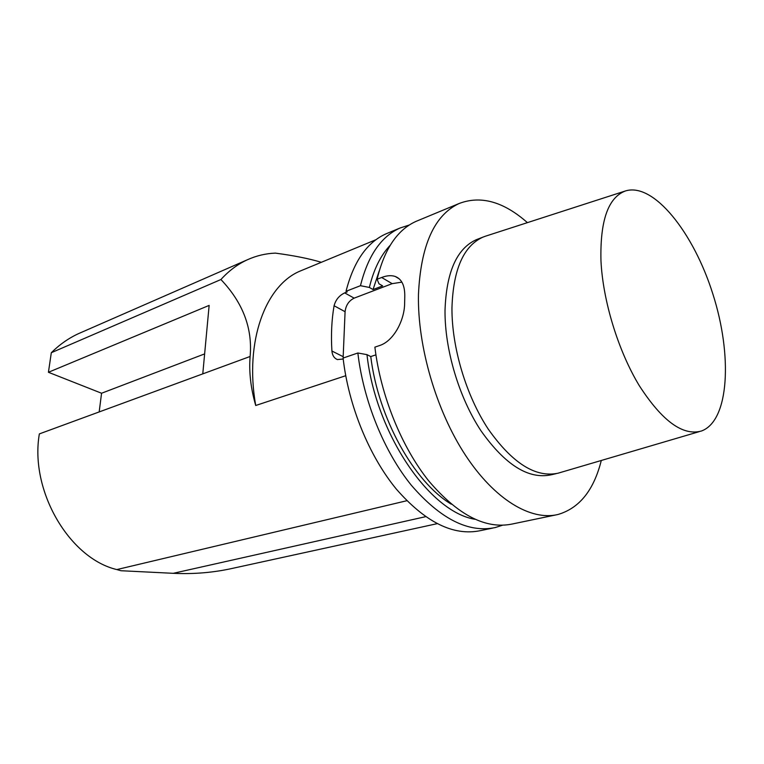 <?xml version="1.0" encoding="UTF-8"?>
<svg xmlns="http://www.w3.org/2000/svg" width="764" height="764" viewBox="0 0 764 764"><rect width="100%" height="100%" fill="white"/><g stroke="black" fill="none" stroke-linecap="round" stroke-linejoin="round"><path stroke-width="1.15" d="M99.177 411.93L101.564 393.24L48.428 372.278L51.312 352.71L220.92 279.528C242.923 302.668 252.655 328.319 250.114 356.482C248.873 371.896 250.745 388.227 255.72 405.493C244.279 341.145 265.738 284.771 300.672 270.848L302.697 270.007M255.72 405.493L345.729 375.716M343.208 359.023L337.401 359.558C334.174 358.259 332.35 355.413 331.91 351.01C330.927 334.785 331.652 319.696 334.088 305.753L345.08 311.702C345.863 305.275 348.881 300.749 354.143 298.141L344.698 292.889C339.235 295.477 335.702 299.765 334.088 305.753M344.698 292.889L347.171 291.934L346.025 291.294C353.694 261.431 367.064 242.255 386.145 233.784L388.112 232.963M343.122 358.058L345.08 311.702M401.893 282.126L392.18 283.664L354.143 298.141M375.907 354.84L370.76 356.578L366.978 354.639L357.858 352.997L343.093 358.068C348.489 405.579 369.079 455.917 396.287 489.046C425.462 522.375 453.501 536.242 480.394 530.646L492.732 528.077M346.025 291.294L360.465 285.698L369.365 287.445L373.042 289.556L382.64 285.898L378.963 283.769L377.11 279.252L381.656 277.494C386.718 275.517 391.235 275.174 395.198 276.444C401.778 279.013 404.968 285.726 404.777 296.585L404.633 302.869C404.739 319.791 393.871 341.069 379.536 345.557L374.876 347.152C380.692 395.58 401.587 447.064 428.824 481.024C458.008 515.203 485.818 529.528 512.252 524.009L555.524 515.003M360.465 285.698C367.962 255.644 381.169 236.41 400.097 227.997L409.399 224.969M502.349 525.288L495.206 527.561C468.513 533.129 440.58 519.043 411.395 485.321C384.177 451.801 363.435 400.938 357.858 352.997M369.365 287.445C373.749 269.377 380.673 255.348 390.137 245.368M474.845 519.253C429.559 511.966 375.735 433.656 366.978 354.639M373.042 289.556L379.192 271M377.11 279.252C384.387 248.988 397.404 229.677 416.151 221.331L418.089 220.529M601.297 460.463C593.829 490.259 579.36 508.27 557.901 514.506C530.961 521.038 494.719 499.751 465.419 455.153C436.187 410.593 417.459 346.34 418.452 294.646C420.697 245.492 434.267 215.104 459.154 203.491C480.833 195.25 503.581 201.629 527.418 222.639M600.962 260.763C600.007 220.739 608.154 197.475 625.41 190.962C653.612 182.118 693.588 232.581 712.86 294.006C732.542 355.279 729.324 420.582 701.61 430.953C683.035 436.292 662.283 421.222 639.325 385.724C618.248 350.982 602.872 300.844 600.962 260.763M699.232 431.65L557.987 473.222C535.554 477.92 512.272 463.156 488.129 428.938C466.078 395.437 451.696 347.219 451.954 307.902C453.186 269.501 463.547 245.893 483.02 237.098L485.656 236.133M556.259 473.623L551.035 474.836C528.497 479.563 505.157 464.904 481.024 430.858C458.973 397.519 444.667 349.52 445.02 310.337C446.348 272.06 456.805 248.51 476.373 239.676L477.834 239.113M451.266 504.173C413.964 481.893 378.276 418.128 370.76 356.578M101.564 393.24L204.637 353.904M48.428 372.278L209.145 305.399L202.775 373.873L250.114 356.482M437.113 523.684L233.431 568.158C214.006 572.57 193.951 574.289 173.256 573.315L121.008 570.727L116.835 569.572C69.409 558.484 29.509 490.593 39.356 433.904L202.775 373.873M51.312 352.71C59.688 344.44 68.884 338.022 78.893 333.476L81.423 332.369M321.329 262.3C309.153 258.624 293.834 255.568 275.384 253.123C265.662 253.495 256.312 255.72 247.335 259.789C237.671 264.21 228.866 270.79 220.92 279.528M343.103 356.645L331.91 351.01M392.18 283.664L381.656 277.494M173.256 573.315L425.558 516.693M116.835 569.572L406.792 500.735M300.672 270.848L376.022 239.676M399.305 278.889L395.198 276.444M386.145 233.784L400.097 227.997M416.151 221.331L459.154 203.491M625.41 190.962L485.341 236.238M476.373 239.676L483.02 237.098M78.893 333.476L247.335 259.789"/></g></svg>
